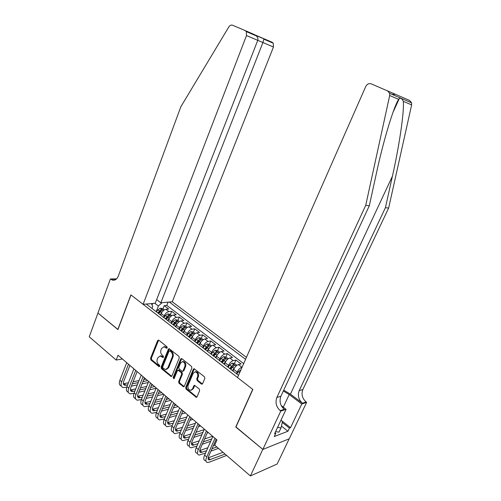 <?xml version="1.0" encoding="UTF-8"?>
<svg xmlns="http://www.w3.org/2000/svg" width="501" height="501" viewBox="0 0 501 501"><rect width="100%" height="100%" fill="white"/><g stroke="black" fill="none" stroke-linecap="round" stroke-linejoin="round"><path stroke-width="0.75" d="M167.228 347.882L166.965 346.742L158.767 340.173L157.608 340.555L150.544 358.328L150.901 359.931L158.961 366.619L159.775 366.375L159.518 365.242L158.466 364.371C157.064 362.949 156.669 361.227 157.289 359.198L157.884 357.714L160.182 355.973L162.982 357.551L163.489 357.169L163.226 356.029L162.167 355.165C160.752 353.756 160.358 352.028 160.978 349.98L161.579 348.489L163.99 346.723L166.701 348.27L167.228 347.882M201.346 384.004L201.928 384.204L202.623 383.66L204.828 378.474L204.427 376.765L194.062 368.68L193.323 369.231L185.689 387.461L186.078 389.139L196.367 397.374L197.012 396.842L199.642 390.655L199.241 388.951L194.476 385.313L193.793 385.858L192.503 388.92L190.731 390.348C188.42 389.841 187.549 388.156 188.125 385.307L193.161 373.301L195.108 371.817C197.356 372.425 198.183 374.109 197.588 376.871L196.736 378.888L197.137 380.585L201.346 384.004L202.423 383.966M235.977 426.946L262.806 449.391L250.4 475.95L277.159 464.014L289.183 438.807M235.758 427.021L252.704 389.34L131.018 294.957L117.929 329.589L97.958 313.069L89.259 336.797L116.194 360.056L122.407 358.998M250.4 475.95L214.704 445.126L216.989 439.978L118.029 355.253L116.194 360.056M179.283 357.958L178.895 356.305L169.131 348.646L168.374 349.203L161.14 367.114L161.51 368.736L171.198 376.545L171.874 376.007L179.283 357.958M181.901 358.716L191.488 366.4L191.883 368.078L184.274 386.284L183.61 386.822L178.995 383.252L178.613 381.593L181.644 374.272L181.262 372.612L178.074 370.226L177.367 370.771L174.235 378.368L173.766 378.743L173.133 377.453L180.686 359.085L181.431 358.528L181.901 358.716M236.447 373.683L237.167 372.049C238.457 369.494 240.035 367.891 241.914 367.239L238.426 364.578L241.075 363.995L235.896 360.062L234.405 363.482M227.792 366.995L228.5 365.367C229.765 362.83 231.343 361.246 233.234 360.626L229.809 358.008L232.477 357.463L227.391 353.606L225.926 356.988M219.281 360.419L219.977 358.804C221.223 356.28 222.801 354.721 224.705 354.126L221.336 351.558L224.028 351.051L219.025 347.249L217.591 350.619M210.921 353.963L211.604 352.353C212.831 349.848 214.409 348.308 216.319 347.738L213.006 345.214L215.718 344.744L210.802 341.006L209.393 344.356M202.698 347.613L203.368 346.009C204.583 343.523 206.155 342.001 208.078 341.457L204.821 338.977L207.552 338.538L202.717 334.868L201.327 338.2M194.62 341.369L195.277 339.772C196.473 337.305 198.039 335.808 199.974 335.282L196.774 332.846L199.517 332.445L194.764 328.831L193.399 332.144M185.846 334.593L186.685 335.238L187.318 333.641C188.501 331.186 190.067 329.714 192.008 329.213L188.858 326.815L191.62 326.445L186.942 322.894L185.602 326.189M178.857 329.188L179.496 327.616C180.661 325.174 182.22 323.721 184.174 323.245L181.074 320.884L183.848 320.546L179.252 317.052L177.93 320.327M171.167 323.251L171.799 321.686C172.951 319.262 174.505 317.822 176.465 317.371L173.415 315.048L176.208 314.741L171.68 311.309L168.881 311.597C166.914 312.029 165.361 313.444 164.228 315.855L163.608 317.409M170.384 314.559L171.68 311.309M238.426 364.578C236.541 365.216 234.963 366.813 233.685 369.362L232.965 370.997M229.809 358.008C227.911 358.622 226.333 360.194 225.074 362.724L224.367 364.352M221.336 351.558C219.425 352.14 217.854 353.693 216.607 356.211L215.918 357.827M213.006 345.214C211.09 345.771 209.518 347.306 208.291 349.798L207.614 351.408M204.821 338.977C202.892 339.515 201.327 341.018 200.118 343.504L199.448 345.101M196.774 332.846C194.833 333.359 193.267 334.843 192.077 337.311L191.42 338.895M188.858 326.815C186.911 327.303 185.351 328.769 184.174 331.224L183.529 332.802M181.074 320.884C179.12 321.348 177.561 322.801 176.396 325.23L175.763 326.802M173.415 315.048C171.455 315.492 169.902 316.926 168.756 319.344L168.129 320.903M246.454 357.313L172.269 301.784L273.458 47.019L246.505 35.558L246.317 31.582L245.158 30.561L232.539 25.225C231.13 24.774 229.89 25.351 228.813 26.954L180.836 106.757L118.292 276.12C116.965 279.245 115.03 280.573 112.481 280.115L110.408 278.969L97.92 313.044L117.973 329.483M245.571 359.317L169.325 302.04M146.305 304.038L238.539 375.299M243.68 363.613L166.789 305.416L164.234 305.654L168.687 309.036L165.887 309.311C163.915 309.731 162.362 311.146 161.234 313.551L160.621 315.098M158.642 313.57L157.759 312.887M155.623 311.24L154.74 310.557M176.465 317.371L179.252 317.052M184.174 323.245L186.942 322.894M192.008 329.213L194.764 328.831M199.974 335.282L202.717 334.868M208.078 341.457L210.802 341.006M216.319 347.738L219.025 347.249M224.705 354.126L227.391 353.606M233.234 360.626L235.896 360.062M162.08 302.673L158.391 306.005L156.168 311.666M158.391 306.005L154.853 303.299M152.054 305.071L152.673 303.487M151.966 308.416L152.705 306.524L151.396 303.6M162.957 308.892L164.234 305.654M166.789 305.416L168.079 302.153M163.194 317.095L162.324 316.419M170.897 323.039L170.033 322.375M165.393 318.786L166.263 319.463M178.725 329.088L177.874 328.431M173.152 324.786L174.01 325.45M181.049 330.879L181.894 331.537M194.789 341.5L193.962 340.855M189.453 337.248L192.898 333.578L191.783 332.965L189.065 337.079L189.91 337.73M203.03 347.863L202.21 347.237M197.244 343.398L198.064 344.03M211.409 354.339L210.608 353.725M205.554 349.817L206.362 350.443M219.945 360.933L219.156 360.325M214.015 356.349L214.804 356.962M228.631 367.64L227.855 367.045M222.619 363L223.402 363.601M237.468 374.472L236.716 373.89M231.381 369.769L232.145 370.358M167.184 347.982L164.804 346.592L163.927 346.717M160.163 355.973L161.003 355.829L163.451 357.244M158.648 340.085L151.365 358.177L151.728 359.781L159.75 366.431M169.407 348.721L161.961 366.951L162.33 368.573L171.693 376.301M169.858 350.919L169.025 351.182L162.656 366.92L162.919 368.06L165.599 369.594L167.816 367.866L172.206 357.075C172.845 355.002 172.438 353.255 170.991 351.834L169.858 350.919L170.672 350.781L170.158 350.694M166.382 369.437L168.63 367.703L167.816 367.866M170.672 350.781L171.805 351.696C173.252 353.117 173.659 354.858 173.02 356.931L168.63 367.703M178.625 370.114L182.07 372.437L182.452 374.097L179.421 381.411L179.803 383.071L184.092 386.572M181.713 358.597L173.941 377.272L174.21 378.43M184.813 366.626C185.395 363.958 184.625 362.304 182.489 361.666L180.504 363.15L178.769 367.358L179.158 369.012L182.351 371.398L183.065 370.846L184.813 366.626L185.62 366.463C186.203 363.801 185.426 362.148 183.297 361.509L182.527 361.659M182.614 371.341L183.873 370.677L183.065 370.846M185.62 366.463L183.873 370.677M195.177 371.805L195.91 371.648C198.152 372.249 198.978 373.934 198.39 376.689L197.538 378.706L197.933 380.397L202.147 383.81M191.307 390.21L193.305 388.72L192.503 388.92M194.789 385.363L193.305 388.72M194.344 368.736L186.497 387.267L186.886 388.939L196.837 397.124M164.278 309.9L162.612 308.629L160.326 308.215L157.965 309.812L156.412 311.847M161.591 312.781L160.12 314.716M158.704 313.62L162.186 310.025L161.109 309.468L157.834 312.912M158.516 313.388L161.109 309.468M121.305 386.008C119.288 385.294 118.818 383.39 119.883 380.284L126.709 362.68M126.74 387.173L123.083 387.561C121.048 386.872 120.566 384.962 121.643 381.837L128.494 364.208M129.922 365.429L123.691 381.418C122.97 383.503 123.29 384.774 124.655 385.238L127.617 384.868M123.346 383.753L128.431 382.789M132.289 383.866L138.238 382.601M142.96 381.593L147.632 380.597M133.103 381.806L139.046 380.56M143.768 379.564L145.904 379.119M148.221 382.513L142.065 383.847M137.337 384.874L131.387 386.165M280.942 420.233L282.458 421.416L281.036 427.879L279.038 432.119L275.581 431.655M281.036 427.879L277.579 427.403M156.65 299.617L160.821 302.779L262.919 42.535L263.864 39.172L273.27 43.249L273.458 47.019M160.821 302.779L172.269 301.784M110.408 278.969L116.614 278.838M117.823 329.501L130.911 294.87L143.092 304.32L155.222 303.268L257.752 40.343C258.272 38.965 257.821 37.5 256.399 35.947L254.195 34.481L245.158 30.561M143.092 304.32L246.505 35.558M255.172 34.989L272.143 42.266L273.27 43.249M115.906 279.433L115.362 279.07L110.79 279.264M256.174 35.421L256.28 35.828M263.745 38.627L263.864 39.172M388.638 208.065L302.861 389.521C301.139 394.306 302.222 398.452 306.105 401.965L306.643 402.366L289.265 438.776L262.856 449.435L235.896 427.134L252.848 389.452L237.53 377.572L365.743 86.504C367.07 84.062 368.868 83.166 371.135 83.824L409.605 100.425L411.615 102.855L411.628 104.903L388.638 208.065L385.419 207.683L299.197 390.642C297.462 395.464 298.552 399.648 302.454 403.192L290.423 394.143L283.723 390.16M385.419 207.683L392.408 176.22C399.259 146.085 404.457 110.759 403.274 101.327C402.053 98.522 400.719 97.632 399.253 98.647L398.69 99.367C393.849 106.118 383.265 141.176 376.489 172.914L369.3 205.773L280.898 396.253C279.132 401.257 280.241 405.616 284.23 409.323L280.216 410.676L280.767 411.102L262.856 449.435M369.3 205.773L365.73 205.354L276.865 397.487C275.087 402.535 276.201 406.931 280.216 410.676M398.69 99.367L389.684 95.516L365.73 205.354M280.973 420.176L290.542 427.679L289.44 428.098L282.232 422.437M275.074 432.745L275.769 433.302L274.26 436.528L287.95 431.236L289.44 428.098M275.769 433.302L274.604 433.747L286.065 409.311L280.767 411.102M306.643 402.366L301.796 404L289.209 394.512L283.322 391.024M290.542 427.679L301.796 404M281.23 405.591L286.065 409.311M389.684 95.516L389.672 93.343L387.574 90.775M287.95 431.236L281.43 426.088M395.013 94.313L392.07 94.382M171.812 315.655L170.077 314.327L167.785 313.92L165.418 315.549L163.858 317.603M169.163 318.492L167.622 320.515M166.207 319.375L169.676 315.768L168.586 315.198L165.286 318.705M165.994 319.124L168.586 315.198M179.477 321.504L177.661 320.12L175.363 319.719L172.995 321.373L171.423 323.446M176.866 324.279L175.256 326.408M173.847 325.212L177.291 321.604L176.189 321.022L172.876 324.573M173.584 324.98L176.189 321.022M187.261 327.454L185.37 326.007L183.065 325.612L180.704 327.297L179.12 329.395M184.7 330.165L183.015 332.401M181.594 331.167L185.032 327.541L183.923 326.946L180.592 330.535M181.274 330.961L183.923 326.946M195.183 333.503L193.204 331.994L190.9 331.606L188.533 333.322L186.942 335.438M192.672 336.152L190.9 338.494M191.783 332.965L188.445 336.597M128.362 392.252C126.34 391.575 125.87 389.672 126.966 386.534L133.899 368.836M133.992 393.341L130.135 393.83C128.118 393.16 127.655 391.256 128.751 388.118L135.715 370.396M137.124 371.598L130.792 387.668C130.06 389.765 130.366 391.037 131.719 391.481L134.901 391.024M130.423 389.972L135.752 388.876M139.635 389.953L145.797 388.563M150.588 387.486L154.615 386.572M140.48 387.824L146.643 386.453M151.427 385.388L152.861 385.069M156.055 388.288L149.674 389.747M144.883 390.849L138.714 392.258M135.502 398.589C133.491 397.938 133.047 396.04 134.162 392.89L141.213 375.099M141.376 399.604L137.305 400.193C135.301 399.547 134.857 397.65 135.978 394.494L143.061 376.677M144.445 377.867L138.013 394.024C137.261 396.128 137.556 397.399 138.896 397.825L142.303 397.274M137.618 396.285L143.192 395.057M147.1 396.128L153.494 394.606M158.347 393.442L161.704 392.646M147.989 393.924L154.377 392.421M159.23 391.281L159.919 391.118M163.558 394.231L157.42 395.721M152.567 396.898L146.167 398.445M142.754 405.033C140.768 404.407 140.336 402.516 141.476 399.347L148.64 381.461M148.891 405.96L144.589 406.662C142.603 406.042 142.178 404.15 143.324 400.982L150.519 383.071M151.891 384.242L145.346 400.481C144.582 402.597 144.864 403.862 146.198 404.276L149.843 403.618M144.933 402.704L150.77 401.32M154.703 402.391L161.335 400.719M166.263 399.479L168.906 398.809M155.636 400.111L162.261 398.458M170.735 400.374L165.324 401.758M160.395 403.017L153.757 404.714M150.131 411.584C148.158 410.983 147.751 409.092 148.91 405.916L156.199 387.931M156.544 412.411L151.991 413.237C150.024 412.642 149.624 410.757 150.788 407.57L158.109 389.565M159.462 390.724L152.805 407.05C152.028 409.173 152.298 410.438 153.613 410.833L157.508 410.056M152.367 409.223L158.485 407.67M162.443 408.741L169.332 406.906M174.329 405.578L176.22 405.071M163.42 406.374L170.302 404.57M178.024 406.618L173.371 407.87M168.374 409.217L161.479 411.077M203.237 339.659L201.177 338.081L198.866 337.705L196.498 339.446L194.895 341.582M200.782 342.233L198.922 344.694M197.432 343.454L200.901 339.716L199.774 339.089L196.423 342.759M197.037 343.235L199.774 339.089M157.627 418.241C155.673 417.671 155.291 415.786 156.469 412.592L163.883 394.512M164.334 418.949L159.518 419.926C157.571 419.356 157.195 417.477 158.379 414.277L165.825 396.172M167.152 397.312L160.389 413.726C159.594 415.861 159.85 417.12 161.153 417.496L165.311 416.588M159.925 415.843L166.338 414.114M170.321 415.179L177.479 413.168M182.552 411.741L183.654 411.434M171.348 412.73L178.494 410.745M185.426 412.956L181.581 414.045M176.502 415.492L169.344 417.527M211.428 345.915L209.28 344.275L206.963 343.905L204.596 345.677L202.986 347.832M209.036 348.42L207.082 351.001M205.523 349.792L209.042 345.959L207.902 345.314L204.54 349.034M205.147 349.498L207.902 345.314M165.249 425.011C163.313 424.466 162.95 422.587 164.153 419.375L171.699 401.201M172.263 425.593L167.171 426.72C165.249 426.182 164.885 424.303 166.094 421.09L173.672 402.892M174.981 404.013L168.098 420.514C167.29 422.656 167.528 423.915 168.818 424.272L173.258 423.213M167.616 422.575L174.335 420.646M178.35 421.704L185.79 419.506M179.421 419.162L186.86 416.989M192.941 419.393L189.96 420.289M184.8 421.836L177.354 424.065M219.764 352.278L217.522 350.568L215.205 350.205L212.837 352.009L211.215 354.188M217.428 354.714L215.386 357.413M213.795 356.186L217.321 352.309L216.169 351.646L212.793 355.409M213.388 355.873L216.169 351.646M173.002 431.893C171.085 431.374 170.747 429.507 171.975 426.282L179.646 408.008M180.341 432.325L174.955 433.634C173.052 433.121 172.713 431.255 173.947 428.023L181.656 409.724M182.94 410.826L175.939 427.416C175.112 429.57 175.337 430.822 176.615 431.161L181.356 429.939M175.444 429.413L182.489 427.272M186.529 428.324L194.269 425.906M187.656 425.681L195.39 423.295M200.588 425.938L198.509 426.589M193.261 428.249L185.514 430.691M228.243 358.754L225.907 356.975L223.584 356.624L221.223 358.459L219.588 360.657M225.976 361.108L223.828 363.933M222.212 362.686L225.744 358.766L224.586 358.09L221.198 361.897M221.78 362.355L224.586 358.09M180.88 438.895C178.989 438.406 178.675 436.54 179.922 433.302L187.731 414.928M188.564 439.158L182.871 440.661C180.986 440.185 180.673 438.319 181.932 435.075L189.779 416.682M191.038 417.759L183.917 434.442C183.072 436.603 183.278 437.849 184.543 438.168L189.597 436.759M183.404 436.365L190.793 433.985M194.858 435.031L202.924 432.382M196.048 432.282L204.107 429.67M208.353 432.588L207.239 432.958M201.897 434.73L193.831 437.411M236.867 365.342L234.437 363.488L232.113 363.15L229.746 365.016L228.105 367.239M234.675 367.621L232.42 370.571M230.779 369.306L234.311 365.342L233.14 364.647L229.74 368.504M230.316 368.943L233.14 364.647M188.896 446.015C187.03 445.558 186.735 443.698 188.013 440.448L195.96 421.974M196.949 446.09L190.925 447.813C189.065 447.362 188.777 445.508 190.061 442.251L198.039 423.758M199.279 424.817L192.027 441.581C191.169 443.761 191.363 444.994 192.603 445.295L198.001 443.686M191.507 443.429L199.26 440.792M203.356 441.832L211.76 438.92M204.608 438.964L212.606 436.227M210.721 441.275L202.31 444.218M240.95 369.807L238.426 371.692L236.773 373.934M238.758 374.786L238.438 375.224M197.056 453.255C195.208 452.829 194.939 450.981 196.242 447.712L204.333 429.144M205.498 453.123L199.116 455.09C197.275 454.67 197.012 452.823 198.327 449.547L206.45 430.954M207.658 431.994L200.281 448.852C199.404 451.038 199.58 452.271 200.807 452.547L206.562 450.706M199.755 450.606L207.896 447.687M212.017 448.714L216.833 446.961M213.345 445.721L214.797 445.201M218.449 448.357L210.959 451.113M205.347 460.626C203.531 460.231 203.287 458.396 204.621 455.108L212.856 436.44M226.646 455.434L209.255 462.172L207.445 462.486C205.635 462.104 205.397 460.269 206.738 456.975L215.01 438.281M216.194 439.296L208.679 456.248C207.79 458.44 207.946 459.667 209.155 459.924L225.068 454.075M208.153 457.901L222.995 452.284M237.167 372.049L233.685 369.362M228.5 365.367L225.074 362.724M219.977 358.804L216.607 356.211M211.604 352.353L208.291 349.798M203.368 346.009L200.118 343.504M195.277 339.772L192.077 337.311M187.318 333.641L184.174 331.224M179.496 327.616L176.396 325.23M171.799 321.686L168.756 319.344M164.228 315.855L161.234 313.551M168.881 311.597L165.887 309.311M166.15 347.155L165.336 347.287M163.426 357.282L162.668 357.42M162.424 356.411L161.604 356.555M159.731 366.469L158.961 366.619M151.728 359.781L150.901 359.931M151.365 358.177L150.544 358.328M158.429 340.43L157.608 340.555M167.159 348.02L166.401 348.145M171.492 376.176L170.678 376.351M162.33 368.573L161.51 368.736M161.961 366.951L161.14 367.114M169.188 349.065L168.374 349.203M173.02 356.931L172.206 357.075M171.805 351.696L170.991 351.834M183.854 386.428L183.047 386.622M179.803 383.071L178.995 383.252M179.421 381.411L178.613 381.593M182.452 374.097L181.644 374.272M182.07 372.437L181.262 372.612M179.383 370.252L178.575 370.421M173.941 377.272L173.133 377.453M181.494 358.929L180.686 359.085M197.933 380.397L197.137 380.585M197.538 378.706L196.736 378.888M198.39 376.689L197.588 376.871M194.595 385.664L193.793 385.858M196.549 396.955L195.747 397.168M186.886 388.939L186.078 389.139M186.497 387.267L185.689 387.461M194.125 369.068L193.323 369.231M163.407 310.532L160.383 308.221M159.374 310.896L157.965 309.812M161.66 312.655L160.264 311.578M119.883 380.284L121.643 381.837M124.185 383.685L125.933 385.225M392.408 176.22L290.423 394.143M280.898 396.253L276.865 397.487M299.197 390.642L302.861 389.521M411.628 104.903L403.274 101.327M302.454 403.192L306.105 401.965M283.29 407.175L289.209 394.512M170.941 316.3L167.841 313.927M166.852 316.645L165.418 315.549M169.188 318.442L167.754 317.34M178.6 322.162L175.419 319.726M174.454 322.494L172.995 321.373M176.834 324.322L175.375 323.201M186.391 328.124L183.128 325.625M182.182 328.437L180.704 327.297M184.6 330.297L183.115 329.151M194.307 334.18L190.956 331.618M190.036 334.474L188.533 333.322M192.497 336.371L190.987 335.207M126.966 386.534L128.751 388.118M131.218 389.884L132.99 391.456M134.162 392.89L135.978 394.494M138.364 396.191L140.167 397.788M141.476 399.347L143.324 400.982M145.622 402.597L147.457 404.219M148.91 405.916L150.788 407.57M152.999 409.11L154.865 410.757M202.36 340.342L198.922 337.712M198.027 340.624L196.498 339.446M200.532 342.546L198.997 341.363M156.469 412.592L158.379 414.277M160.502 415.73L162.399 417.402M210.552 346.611L207.026 343.911M206.155 346.867L204.596 345.677M208.704 348.828L207.138 347.625M164.153 419.375L166.094 421.09M168.129 422.462L170.052 424.165M218.887 352.992L215.261 350.218M214.422 353.23L212.837 352.009M217.014 355.222L215.424 354M171.975 426.282L173.947 428.023M175.882 429.307L177.842 431.035M227.366 359.48L223.64 356.631M222.832 359.693L221.223 358.459M225.469 361.722L223.847 360.476M179.922 433.302L181.932 435.075M183.767 436.265L185.758 438.024M235.99 366.081L232.17 363.156M231.387 366.275L229.746 365.016M234.067 368.335L232.42 367.07M188.013 440.448L190.061 442.251M191.789 443.341L193.812 445.132M239.697 372.663L238.426 371.692M196.242 447.712L198.327 449.547M199.943 450.543L202.009 452.365M204.621 455.108L206.738 456.975M208.247 457.87L210.345 459.718M164.804 346.592L163.99 346.723M161.003 355.829L160.182 355.973M170.365 350.656L169.551 350.794M178.882 370.057L178.074 370.226M183.297 361.509L182.489 361.666M195.91 371.648L195.108 371.817M123.459 384.186L124.655 385.238M114.804 280.009L112.481 280.115M246.317 31.582L256.399 35.947M263.858 38.815L256.274 35.602M399.253 98.647L392.922 112.531M411.615 102.855L389.672 93.343M130.542 390.442L131.719 391.481M137.737 396.798L138.896 397.825M145.052 403.267L146.198 404.276M152.486 409.837L153.613 410.833M160.038 416.513L161.153 417.496M167.722 423.307L168.818 424.272M175.538 430.215L176.615 431.161M183.485 437.235L184.543 438.168M191.57 444.387L192.603 445.295M199.799 451.651L200.807 452.547M208.165 459.054L209.155 459.924"/></g></svg>
